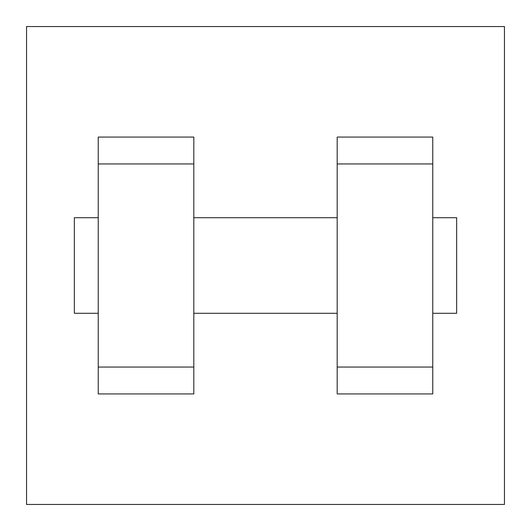 <?xml version="1.0" encoding="UTF-8"?>
<svg xmlns="http://www.w3.org/2000/svg" width="531" height="531" viewBox="0 0 531 531"><rect width="100%" height="100%" fill="white"/><g stroke="black" fill="none" stroke-linecap="round" stroke-linejoin="round"><path stroke-width="0.8" d="M26.55 26.55L504.45 26.55L504.45 504.45L26.55 504.45L26.55 26.55M337.185 163.946L337.185 393.936L432.765 393.936L432.765 137.064L337.185 137.064L337.185 163.946L432.765 163.946M98.235 163.946L98.235 393.936L193.815 393.936L193.815 137.064L98.235 137.064L98.235 163.946L193.815 163.946M432.765 313.29L456.66 313.29L456.66 217.71L432.765 217.71M98.235 217.71L74.34 217.71L74.34 313.29L98.235 313.29M98.235 367.054L193.815 367.054M337.185 367.054L432.765 367.054M98.235 393.936L193.815 393.936M337.185 393.936L432.765 393.936M193.815 313.29L337.185 313.29M193.815 217.71L337.185 217.71"/></g></svg>
